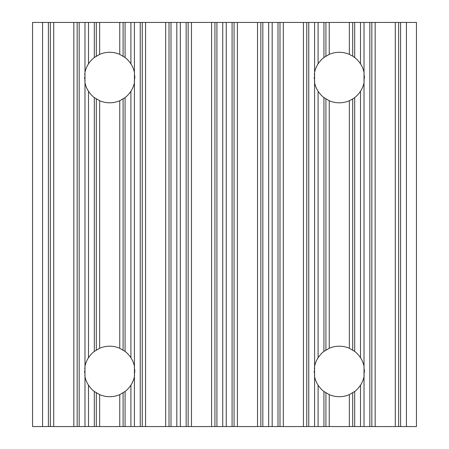 <?xml version="1.0" encoding="UTF-8"?>
<svg xmlns="http://www.w3.org/2000/svg" width="449" height="449" viewBox="0 0 449 449"><rect width="100%" height="100%" fill="white"/><g stroke="black" fill="none" stroke-linecap="round" stroke-linejoin="round"><path stroke-width="0.34" stroke-dasharray="2.25 1.68" d="M32.553 22.45L32.553 426.55L416.448 426.55L416.448 22.45L32.553 22.45M364.56 371.446A25.256 25.256 0 0 0 339.304 346.19A25.256 25.256 0 0 0 314.047 371.446A25.256 25.256 0 0 0 339.304 396.703A25.256 25.256 0 0 0 364.56 371.446M364.56 77.554A25.256 25.256 0 0 0 339.304 52.297A25.256 25.256 0 0 0 314.047 77.554A25.256 25.256 0 0 0 339.304 102.81A25.256 25.256 0 0 0 364.56 77.554M134.953 77.554A25.256 25.256 0 0 0 109.696 52.297A25.256 25.256 0 0 0 84.44 77.554A25.256 25.256 0 0 0 109.696 102.81A25.256 25.256 0 0 0 134.953 77.554M134.953 371.446A25.256 25.256 0 0 0 109.696 346.19A25.256 25.256 0 0 0 84.44 371.446A25.256 25.256 0 0 0 109.696 396.703A25.256 25.256 0 0 0 134.953 371.446"/><path stroke-width="0.67" d="M318.094 385.163C320.171 388.11 322.113 390.215 323.925 391.477L329.24 394.615A25.256 25.256 0 0 0 349.361 394.615L354.682 391.477C356.5 390.203 358.442 388.099 360.508 385.163A25.256 25.256 0 0 0 364.016 376.644L364.016 366.249A25.256 25.256 0 0 0 360.508 357.724C358.431 354.783 356.489 352.678 354.682 351.41L349.361 348.278A25.256 25.256 0 0 0 329.24 348.278L323.925 351.41C322.101 352.69 320.159 354.794 318.094 357.724A25.256 25.256 0 0 0 314.586 366.249L314.586 376.644A25.256 25.256 0 0 0 318.094 385.163L318.094 426.55L32.553 426.55L32.553 22.45L42.571 22.45L42.571 426.55M406.429 22.45L406.429 426.55L416.448 426.55L416.448 22.45L371.834 22.45L371.834 426.55L318.094 426.55M371.834 22.45L352.69 22.45L352.69 56.136L354.682 57.523C356.489 58.785 358.431 60.89 360.508 63.837A25.256 25.256 0 0 1 364.016 72.356L364.016 366.249M364.016 82.751A25.256 25.256 0 0 1 360.508 91.276C358.442 94.206 356.5 96.311 354.682 97.59L352.69 98.971L352.69 350.029M352.69 22.45L318.094 22.45L318.094 63.837A25.256 25.256 0 0 0 314.586 72.356L314.586 82.751A25.256 25.256 0 0 0 318.094 91.276C320.171 94.217 322.113 96.322 323.925 97.59L329.24 100.722A25.256 25.256 0 0 0 349.361 100.722L352.69 98.971M318.094 22.45L306.768 22.45L306.768 426.55M352.69 56.136L349.361 54.385A25.256 25.256 0 0 0 329.24 54.385L323.925 57.523C322.101 58.797 320.159 60.901 318.094 63.837M84.984 82.751A25.256 25.256 0 0 0 88.492 91.276C90.569 94.217 92.511 96.322 94.318 97.59L99.639 100.722A25.256 25.256 0 0 0 119.76 100.722L125.075 97.59C126.899 96.311 128.841 94.206 130.906 91.276A25.256 25.256 0 0 0 134.414 82.751L134.414 72.356A25.256 25.256 0 0 0 130.906 63.837C128.829 60.89 126.887 58.785 125.075 57.523L119.76 54.385A25.256 25.256 0 0 0 99.639 54.385L94.318 57.523C92.5 58.797 90.558 60.901 88.492 63.837A25.256 25.256 0 0 0 84.984 72.356L84.984 376.644A25.256 25.256 0 0 0 88.492 385.163L88.492 426.55M88.492 385.163C90.569 388.11 92.511 390.215 94.318 391.477L99.639 394.615A25.256 25.256 0 0 0 119.76 394.615L125.075 391.477C126.899 390.203 128.841 388.099 130.906 385.163A25.256 25.256 0 0 0 134.414 376.644L134.414 366.249A25.256 25.256 0 0 0 130.906 357.724C128.829 354.783 126.887 352.678 125.075 351.41L119.76 348.278A25.256 25.256 0 0 0 99.639 348.278L94.318 351.41C92.5 352.69 90.558 354.794 88.492 357.724A25.256 25.256 0 0 0 84.984 366.249M306.768 22.45L123.088 22.45L123.088 56.136M42.571 22.45L123.088 22.45M406.429 426.55L371.834 426.55M364.016 376.644L364.016 426.55M369.841 22.45L369.841 426.55M364.016 22.45L364.016 72.356M354.682 97.59L354.682 351.41M360.508 91.276L360.508 357.724M360.508 385.163L360.508 426.55M354.682 391.477L354.682 426.55M349.361 100.722L349.361 348.278M352.69 392.864L352.69 426.55M349.361 394.615L349.361 426.55M325.912 98.971L325.912 350.029M329.24 100.722L329.24 348.278M329.24 394.615L329.24 426.55M325.912 392.864L325.912 426.55M323.925 391.477L323.925 426.55M318.094 91.276L318.094 357.724M323.925 97.59L323.925 351.41M314.586 376.644L314.586 426.55M314.586 82.751L314.586 366.249M314.586 22.45L314.586 72.356M308.76 22.45L308.76 426.55M360.508 22.45L360.508 63.837M354.682 22.45L354.682 57.523M349.361 22.45L349.361 54.385M329.24 22.45L329.24 54.385M325.912 22.45L325.912 56.136M323.925 22.45L323.925 57.523M134.414 22.45L134.414 72.356M134.414 82.751L134.414 366.249M134.414 376.644L134.414 426.55M140.24 22.45L140.24 426.55M130.906 22.45L130.906 63.837M125.075 22.45L125.075 57.523M130.906 91.276L130.906 357.724M125.075 97.59L125.075 351.41M119.76 22.45L119.76 54.385M123.088 98.971L123.088 350.029M119.76 100.722L119.76 348.278M99.639 22.45L99.639 54.385M96.311 22.45L96.311 56.136M99.639 100.722L99.639 348.278M96.311 98.971L96.311 350.029M88.492 22.45L88.492 63.837M94.318 22.45L94.318 57.523M94.318 97.59L94.318 351.41M88.492 91.276L88.492 357.724M84.984 22.45L84.984 72.356M79.159 22.45L79.159 426.55M84.984 376.644L84.984 426.55M130.906 385.163L130.906 426.55M125.075 391.477L125.075 426.55M123.088 392.864L123.088 426.55M119.76 394.615L119.76 426.55M99.639 394.615L99.639 426.55M96.311 392.864L96.311 426.55M94.318 391.477L94.318 426.55M400.598 22.45L400.598 426.55M398.611 22.45L398.611 426.55M395.277 22.45L395.277 426.55M375.162 22.45L375.162 426.55M303.44 22.45L303.44 426.55M283.325 22.45L283.325 426.55M279.991 22.45L279.991 426.55M278.004 22.45L278.004 426.55M272.178 22.45L272.178 426.55M268.665 22.45L268.665 426.55M262.839 22.45L262.839 426.55M260.847 22.45L260.847 426.55M257.518 22.45L257.518 426.55M237.403 22.45L237.403 426.55M234.075 22.45L234.075 426.55M232.082 22.45L232.082 426.55M226.257 22.45L226.257 426.55M222.743 22.45L222.743 426.55M216.918 22.45L216.918 426.55M214.925 22.45L214.925 426.55M211.597 22.45L211.597 426.55M191.482 22.45L191.482 426.55M188.153 22.45L188.153 426.55M186.161 22.45L186.161 426.55M180.335 22.45L180.335 426.55M176.822 22.45L176.822 426.55M170.996 22.45L170.996 426.55M169.009 22.45L169.009 426.55M165.675 22.45L165.675 426.55M145.56 22.45L145.56 426.55M142.232 22.45L142.232 426.55M77.166 22.45L77.166 426.55M73.838 22.45L73.838 426.55M53.723 22.45L53.723 426.55M50.389 22.45L50.389 426.55M48.402 22.45L48.402 426.55"/></g></svg>
